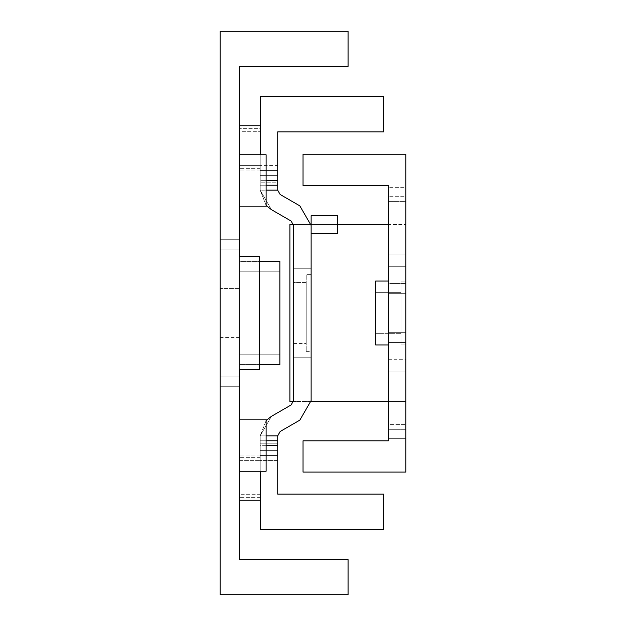 <?xml version="1.0" encoding="UTF-8"?>
<svg xmlns="http://www.w3.org/2000/svg" width="626" height="626" viewBox="0 0 626 626"><rect width="100%" height="100%" fill="white"/><g stroke="black" fill="none" stroke-linecap="round" stroke-linejoin="round"><path stroke-width="0.47" stroke-dasharray="3.13 2.35" d="M239.578 559.613L239.578 66.387L348.072 66.387L348.072 31.3L220.117 31.3L220.117 594.7L348.072 594.7L348.072 559.613L239.578 559.613L348.072 559.613L348.072 594.7L220.117 594.7L220.117 31.3L348.072 31.3L348.072 66.387L239.578 66.387L239.578 559.613M239.578 249.109L239.578 386.719L239.578 249.109L220.117 249.109L220.117 239.281L220.117 386.719L220.117 376.891L239.578 376.891L220.117 376.891L220.117 249.109L239.578 249.109L239.578 239.281L220.117 239.281L220.117 249.109L220.117 239.281L239.578 239.281L220.117 239.281L239.578 239.281L239.578 249.109L220.117 249.109L239.578 249.109L239.578 256.48L259.234 256.48L259.234 369.52L239.578 369.52L239.578 386.719L220.117 386.719L220.117 376.891L239.578 376.891L220.117 376.891L220.117 386.719L239.578 386.719L220.117 386.719L239.578 386.719L239.578 376.891M239.578 154.755L239.578 206.846L239.578 154.755L266.113 154.755L266.113 206.846L266.113 154.755L239.578 154.755L239.578 206.846L239.578 154.755M239.578 261.394L239.578 364.606L239.578 261.394L259.234 261.394L239.578 261.394L239.578 364.606L259.234 364.606L239.578 364.606L259.234 364.606L239.578 364.606L239.578 354.77L279.877 354.77L279.877 364.606L279.877 354.77L239.578 354.77L239.578 271.23L279.877 271.23L279.877 354.77L279.877 271.23L239.578 271.23L239.578 261.394L259.234 261.394M239.578 285.972L239.578 340.028L239.578 285.972L239.578 340.028L239.578 285.972L239.578 340.028L239.578 285.972L239.578 340.028L239.578 285.972L239.578 340.028L239.578 285.972L239.578 340.028L239.578 285.972L239.578 340.028L239.578 285.972L239.578 340.028L239.578 285.972L220.117 285.972L220.117 340.028L220.117 285.972L220.117 340.028L220.117 285.972L220.117 340.028L220.117 285.972L220.117 340.028L220.117 285.972L220.117 340.028L220.117 285.972L220.117 340.028L220.117 285.972L220.117 340.028L220.117 285.972L220.117 340.028L220.117 285.972L239.578 285.972L239.578 340.028L239.578 285.972L220.117 285.972L220.117 340.028L220.117 285.972L239.578 285.972L239.578 340.028L239.578 285.972L220.117 285.972L220.117 340.028L220.117 285.972L239.578 285.972L239.578 340.028L239.578 285.972L220.117 285.972L220.117 340.028L220.117 285.972L239.578 285.972L239.578 340.028L239.578 285.972L220.117 285.972L220.117 340.028L220.117 285.972L239.578 285.972L239.578 340.028L239.578 285.972L220.117 285.972L220.117 340.028L220.117 285.972L239.578 285.972L239.578 340.028L239.578 285.972L220.117 285.972L220.117 340.028L220.117 285.972L239.578 285.972M239.578 288.43L239.578 337.57L239.578 288.43L239.578 337.57L239.578 288.43L220.117 288.43L220.117 337.57L220.117 288.43L220.117 337.57L220.117 288.43L239.578 288.43M239.578 460.595L239.578 500.244L239.578 455.032L239.578 500.244L239.578 494.681L260.22 494.681L260.22 497.623L239.578 497.623L260.22 497.623L260.22 500.244L260.22 494.681L239.578 494.681L239.578 460.595L260.22 460.595L239.578 460.595M239.578 131.319L239.578 170.968L239.578 125.756L239.578 170.968L239.578 165.405L260.22 165.405L260.22 168.355L239.578 168.355L260.22 168.355L260.22 170.968L239.578 170.968L260.22 170.968L260.22 154.755L260.22 170.968L260.22 165.405L239.578 165.405L239.578 131.319L260.22 131.319L239.578 131.319M239.578 419.154L239.578 471.245L239.578 419.154L266.113 419.154L266.113 471.245L266.113 419.154L239.578 419.154L239.578 471.245L239.578 419.154M279.877 261.394L279.877 271.23L279.877 261.394M260.22 471.245L260.22 455.032L239.578 455.032L260.22 455.032L260.22 457.645L239.578 457.645L260.22 457.645L260.22 494.681L260.22 471.245M260.22 125.756L260.22 128.377L239.578 128.377L260.22 128.377L260.22 165.405L260.22 125.756L260.22 180.311L260.22 125.756M239.578 369.52L259.234 369.52L259.234 256.48L239.578 256.48M293.633 282.529L293.633 343.471L293.633 282.529L306.216 282.529L306.216 343.471L306.216 282.529L293.633 282.529L293.633 343.471L293.633 282.529M266.113 445.689L260.22 445.689L260.22 500.244L260.22 435.743L266.113 420.594L260.22 435.743L271.426 416.337L291.082 404.983L293.633 400.562L293.633 225.438L291.082 221.017L271.426 209.663L260.22 190.257L260.22 180.311L266.113 180.311L260.22 180.311L260.22 190.14L266.113 190.14L260.22 190.257L260.22 170.475L260.22 190.257L271.426 209.663L291.082 221.017L293.633 225.438L293.633 400.562L291.082 404.983L271.426 416.337L260.22 435.743L260.22 529.666L260.22 460.439L277.717 460.439L277.717 435.743L277.717 455.525L277.717 435.743L280.174 431.486L277.717 435.743L280.174 431.486L299.831 420.14L280.174 431.486L299.831 420.14L311.13 400.562L299.831 420.14L311.13 400.562L311.13 225.438L311.13 400.562L311.13 225.438L299.831 205.86L311.13 225.438L299.831 205.86L280.174 194.514L299.831 205.86L280.174 194.514L277.717 190.257L277.717 131.851L383.542 131.851L383.542 96.334L260.22 96.334L260.22 190.257L271.426 209.663L291.082 221.017L293.633 225.438L293.633 400.562L291.082 404.983L271.426 416.337L260.22 435.743L271.426 416.337L291.082 404.983L293.633 400.562L293.633 225.438L291.082 221.017L271.426 209.663L260.22 190.257L260.22 170.475L277.717 170.475L260.22 170.475L277.717 170.475L277.717 182.769L260.22 182.769L277.717 182.769L277.717 190.257L280.174 194.514L277.717 190.257L280.174 194.514L299.831 205.86L311.13 225.438L311.13 400.562L299.831 420.14L280.174 431.486L277.717 435.743L277.717 455.525L260.22 455.525L260.22 443.231L277.717 443.231L260.22 443.231L260.22 435.743L271.426 416.337L291.082 404.983L293.633 400.562L293.633 225.438L291.082 221.017L271.426 209.663L260.22 190.257L260.22 96.334L383.542 96.334L383.542 131.851L277.717 131.851L277.717 165.561L260.22 165.561L277.717 165.561L277.717 170.475L260.22 170.475L277.717 170.475L277.717 175.39L260.22 175.39L277.717 175.39L277.717 170.475L260.22 170.475L277.717 170.475L260.22 170.475L260.22 175.39L277.717 175.39L277.717 190.257L280.174 194.514L299.831 205.86L311.13 225.438L311.13 400.562L299.831 420.14L280.174 431.486L277.717 435.743L277.717 455.525L260.22 455.525L277.717 455.525L277.717 494.149L277.717 460.439L260.22 460.439L260.22 455.525L277.717 455.525L260.22 455.525L260.22 450.603L277.717 450.603L260.22 450.603L260.22 455.525L277.717 455.525L277.717 450.603L260.22 450.603L260.22 435.743L260.22 450.603L277.717 450.603L277.717 435.743L280.174 431.486L299.831 420.14L311.13 400.562L311.13 225.438L299.831 205.86L280.174 194.514L277.717 190.257L277.717 175.39L260.22 175.39L260.22 190.257L271.426 209.663L291.082 221.017L293.633 225.438L293.633 400.562L291.082 404.983L271.426 416.337L260.22 435.743L260.22 440.774L277.717 440.774L260.22 440.774L260.22 445.689L266.113 445.689M266.113 205.406L260.22 190.257L266.113 205.406M293.633 268.765L293.633 367.063L293.633 258.937L293.633 367.063L293.633 258.937L293.633 357.227L311.13 357.227L311.13 258.937L311.13 367.063L311.13 258.937L311.13 367.063L311.13 357.227L311.13 367.063L293.633 367.063L293.633 357.227L293.633 367.063L311.13 367.063L293.633 367.063L311.13 367.063L311.13 357.227L293.633 357.227L311.13 357.227L311.13 268.765L293.633 268.765L311.13 268.765L311.13 258.937L293.633 258.937L293.633 268.765L293.633 258.937L311.13 258.937L293.633 258.937L311.13 258.937L311.13 268.765L293.633 268.765L311.13 268.765L311.13 357.227L293.633 357.227L293.633 268.765L293.633 357.227L311.13 357.227L311.13 367.063L293.633 367.063L293.633 357.227L293.633 367.063L311.13 367.063L293.633 367.063L311.13 367.063L311.13 357.227L293.633 357.227L311.13 357.227L311.13 268.765L293.633 268.765L311.13 268.765L311.13 258.937L293.633 258.937L293.633 268.765L293.633 258.937L311.13 258.937L293.633 258.937L311.13 258.937L311.13 268.765L293.633 268.765L311.13 268.765L311.13 357.227L293.633 357.227L293.633 268.765M311.13 274.665L311.13 351.335L311.13 274.665L311.13 351.335L311.13 274.665L306.216 274.665L306.216 351.335L306.216 274.665L306.216 351.335L306.216 274.665L311.13 274.665M277.717 494.149L383.542 494.149L383.542 529.666L260.22 529.666L383.542 529.666L383.542 494.149L277.717 494.149M260.22 455.525L277.717 455.525L260.22 455.525M277.717 185.226L260.22 185.226L277.717 185.226M266.113 185.226L260.22 185.226L266.113 185.226M266.113 435.86L260.22 435.86L266.113 435.86M306.216 282.529L306.216 343.471L306.216 282.529M311.13 215.696L311.13 233.388L337.672 233.388L311.13 233.388L311.13 215.696L337.672 215.696L311.13 215.696M337.672 215.696L337.672 233.388L337.672 215.696M388.386 293.344L388.386 266.308L405.883 266.308L405.883 293.344L388.386 293.344L388.386 266.308L405.883 266.308L405.883 293.344L388.386 293.344L388.386 266.308L405.883 266.308L405.883 293.344L388.386 293.344L388.386 359.684L388.386 266.308L388.386 359.684L388.386 266.308L388.386 359.684L388.386 332.656L405.883 332.656L405.883 359.684L405.883 266.308L405.883 359.684L405.883 266.308L405.883 359.684L405.883 332.656L405.883 359.684L405.883 332.656L388.386 332.656L405.883 332.656L405.883 293.344L388.386 293.344L405.883 293.344L405.883 266.308L388.386 266.308L388.386 293.344L405.883 293.344L405.883 332.656L388.386 332.656L388.386 293.344L405.883 293.344L405.883 332.656L388.386 332.656L388.386 293.344L388.386 359.684L388.386 332.656L405.883 332.656L405.883 359.684L405.883 332.656L388.386 332.656L405.883 332.656L405.883 293.344L388.386 293.344L405.883 293.344L405.883 266.308L388.386 266.308L388.386 293.344L405.883 293.344L405.883 332.656L388.386 332.656L388.386 293.344L388.386 359.684L388.386 332.656L405.883 332.656L405.883 359.684L405.883 332.656L388.386 332.656L405.883 332.656L405.883 293.344L388.386 293.344L405.883 293.344L405.883 266.308L388.386 266.308L388.386 293.344M375.608 292.358L375.608 333.642L375.608 292.358L400.969 292.358L400.969 333.642L400.969 292.358L375.608 292.358L375.608 333.642L375.608 292.358L400.969 292.358L400.969 333.642L400.969 292.358L375.608 292.358L375.608 333.642L375.608 292.358M388.386 224.538L388.386 440.814L303.039 440.814L303.039 472.09L405.883 472.09L405.883 154.246L405.883 187.315L388.386 187.315L388.386 224.538L388.386 196.681L405.883 196.681L405.883 201.353L388.386 201.353L405.883 201.353L405.883 401.462L289.901 401.462L289.901 224.538L405.883 224.538L289.901 224.538L289.901 401.462L405.883 401.462L405.883 472.09L303.039 472.09L303.039 440.814L388.386 440.814L388.386 438.685L405.883 438.685L388.386 438.685L388.386 429.319L405.883 429.319L388.386 429.319L388.386 424.647L405.883 424.647L388.386 424.647L388.386 401.462L405.883 401.462L388.386 401.462L388.386 224.538M388.386 185.523L388.386 187.315L388.386 185.523L303.039 185.523L303.039 154.246L405.883 154.246L303.039 154.246L303.039 185.523L388.386 185.523M388.386 281.058L388.386 344.942L388.386 281.058L388.386 344.942L388.386 281.058L388.386 344.942L388.386 281.058L388.386 344.942L388.386 281.058L375.608 281.058L375.608 344.942L375.608 281.058L375.608 344.942L375.608 281.058L388.386 281.058M388.386 340.028L388.386 285.972L388.386 340.028L388.386 285.972L388.386 340.028L388.386 285.972L388.386 340.028L388.386 285.972L388.386 340.028L388.386 285.972L388.386 340.028L388.386 285.972L388.386 340.028L405.883 340.028L405.883 285.972L405.883 340.028L405.883 285.972L405.883 340.028L405.883 285.972L405.883 340.028L405.883 285.972L405.883 340.028L405.883 285.972L405.883 340.028L405.883 285.972L405.883 340.028L388.386 340.028L405.883 340.028L405.883 285.972L388.386 285.972L388.386 340.028L388.386 285.972L405.883 285.972L388.386 285.972L405.883 285.972L405.883 340.028L388.386 340.028L388.386 285.972L388.386 340.028L388.386 285.972L405.883 285.972L405.883 340.028L405.883 285.972L388.386 285.972L405.883 285.972L388.386 285.972L405.883 285.972L405.883 340.028L388.386 340.028L405.883 340.028L388.386 340.028L405.883 340.028L405.883 285.972L388.386 285.972L388.386 340.028L388.386 285.972L388.386 340.028L388.386 285.972L405.883 285.972L405.883 340.028L405.883 285.972L388.386 285.972L405.883 285.972L388.386 285.972L405.883 285.972L405.883 340.028L388.386 340.028L405.883 340.028L388.386 340.028L405.883 340.028L405.883 285.972L388.386 285.972L388.386 340.028L388.386 285.972L388.386 340.028L405.883 340.028L405.883 285.972L405.883 340.028L388.386 340.028L405.883 340.028M388.386 371.977L388.386 254.023L388.386 371.977L405.883 371.977L405.883 283.515L405.883 342.485L388.386 342.485L388.386 371.977L405.883 371.977L388.386 371.977L388.386 342.485L405.883 342.485L405.883 371.977L388.386 371.977M405.883 281.058L405.883 344.942L405.883 281.058L405.883 344.942L405.883 281.058L405.883 344.942L405.883 281.058L400.969 281.058L400.969 344.942L400.969 281.058L400.969 344.942L400.969 281.058L405.883 281.058L405.883 344.942L405.883 281.058L400.969 281.058L400.969 344.942L400.969 281.058L400.969 344.942L400.969 281.058L405.883 281.058M405.883 283.515L405.883 342.485L388.386 342.485L388.386 283.515L405.883 283.515L388.386 283.515L388.386 254.023L405.883 254.023L405.883 283.515L405.883 254.023L388.386 254.023L405.883 254.023L388.386 254.023L388.386 283.515L405.883 283.515L388.386 283.515L388.386 342.485L405.883 342.485L405.883 283.515M311.114 401.462L293.555 401.462L311.114 401.462M293.555 224.538L337.672 224.538L293.555 224.538M388.386 196.681L388.386 187.315L405.883 187.315L405.883 196.681L388.386 196.681M388.386 285.972L405.883 285.972L388.386 285.972M400.969 292.358L400.969 333.642L400.969 292.358M375.608 281.058L375.608 344.942L375.608 281.058M220.117 337.57L239.578 337.57M220.117 340.028L239.578 340.028M293.633 343.471L306.216 343.471M306.216 351.335L311.13 351.335M375.608 333.642L400.969 333.642L375.608 333.642M388.386 359.684L405.883 359.684M400.969 344.942L405.883 344.942L400.969 344.942M375.608 344.942L388.386 344.942"/><path stroke-width="0.94" d="M239.578 376.891L239.578 559.613L348.072 559.613L348.072 594.7L220.117 594.7L220.117 31.3L348.072 31.3L348.072 66.387L239.578 66.387L239.578 249.109M239.578 559.613L239.578 369.52L259.234 369.52L259.234 256.48L239.578 256.48L239.578 66.387L348.072 66.387L348.072 31.3L220.117 31.3L220.117 594.7L348.072 594.7L348.072 559.613L239.578 559.613M259.234 261.394L279.877 261.394L259.234 261.394L279.877 261.394L259.234 261.394L279.877 261.394L279.877 364.606L279.877 261.394M259.234 364.606L279.877 364.606L259.234 364.606M260.22 500.244L239.578 500.244L260.22 500.244L260.22 471.245L260.22 529.666L383.542 529.666L383.542 494.149L277.717 494.149L277.717 445.689L266.113 445.689L277.717 445.689L277.717 494.149L383.542 494.149L383.542 529.666L260.22 529.666L260.22 500.244M260.22 154.755L260.22 125.756L239.578 125.756L260.22 125.756L260.22 154.755M239.578 256.48L259.234 256.48L259.234 369.52L239.578 369.52M266.113 471.245L239.578 471.245L266.113 471.245L266.113 419.154L239.578 419.154L266.113 419.154L266.113 471.245L239.578 471.245L266.113 471.245M266.113 206.846L239.578 206.846L266.113 206.846L239.578 206.846L266.113 206.846L266.113 154.755L239.578 154.755L266.113 154.755L266.113 206.846M277.717 185.226L277.717 190.257L280.174 194.514L299.831 205.86L311.13 225.438L311.13 400.562L299.831 420.14L280.174 431.486L277.717 435.743L277.717 445.689L277.717 435.86L266.113 435.86L277.717 435.86L280.174 431.486L299.831 420.14L311.13 400.562L311.13 225.438L299.831 205.86L280.174 194.514L277.717 190.257L277.717 185.226L266.113 185.226L277.717 185.226L277.717 180.311L277.717 185.226M277.717 131.851L277.717 180.311L277.717 131.851L383.542 131.851L277.717 131.851M260.22 125.756L260.22 96.334L383.542 96.334L383.542 131.851L383.542 96.334L260.22 96.334L260.22 125.756M271.426 209.663L266.113 205.406L271.426 209.663L291.082 221.017L271.426 209.663M293.633 225.438L291.082 221.017L293.633 225.438L293.633 400.562L293.633 225.438M291.082 404.983L293.633 400.562L291.082 404.983L271.426 416.337L291.082 404.983M266.113 420.594L271.426 416.337L266.113 420.594M266.113 180.311L277.717 180.311L266.113 180.311M266.113 190.14L277.717 190.14L266.113 190.14M266.113 440.774L277.717 440.774L266.113 440.774M311.13 225.438L311.13 215.696L311.13 225.438M337.672 233.388L311.13 233.388L337.672 233.388L337.672 215.696L311.13 215.696L337.672 215.696L337.672 233.388M388.386 440.814L388.386 185.523L303.039 185.523L303.039 154.246L405.883 154.246L405.883 472.09L303.039 472.09L303.039 440.814L388.386 440.814L303.039 440.814L303.039 472.09L405.883 472.09L405.883 154.246L303.039 154.246L303.039 185.523L388.386 185.523L388.386 440.814M388.386 401.462L311.114 401.462L388.386 401.462M293.555 401.462L289.901 401.462L293.555 401.462M289.901 224.538L293.555 224.538L289.901 224.538L289.901 401.462L289.901 224.538M337.672 224.538L388.386 224.538L337.672 224.538M375.608 281.058L375.608 344.942L375.608 281.058L388.386 281.058L375.608 281.058M375.608 344.942L388.386 344.942"/></g></svg>
